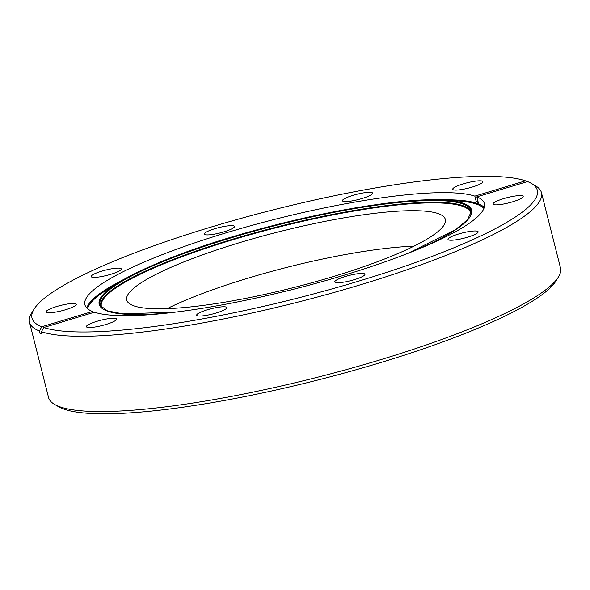 <?xml version="1.0" encoding="UTF-8"?>
<svg xmlns="http://www.w3.org/2000/svg" width="590" height="590" viewBox="0 0 590 590"><rect width="100%" height="100%" fill="white"/><g stroke="black" fill="none" stroke-linecap="round" stroke-linejoin="round"><path stroke-width="0.89" d="M531.243 183.35L535.322 185.688A264.047 46.367 165.8 0 1 541.45 192.665A264.047 46.367 165.8 0 1 432.33 260.647A264.047 46.367 165.8 0 1 41.425 331.728L43.785 327.494A260.618 45.762 -14.2 0 0 429.594 257.336A260.618 45.762 -14.2 0 0 531.243 183.35A260.618 45.762 -14.2 0 0 527.519 181.572L476.853 196.854L478.291 202.532A206.035 36.182 165.8 0 0 476.285 201.795L474.847 196.123A206.035 36.182 -14.2 0 0 170.06 251.657A206.035 36.182 -14.2 0 0 84.908 304.706A206.035 36.182 -14.2 0 0 92.438 311.476L41.779 326.757L39.419 330.99A264.047 46.367 165.8 0 1 29.5 322.214A264.047 46.367 165.8 0 1 31.58 313.157L34.043 309.16A260.618 45.762 -14.2 0 0 41.779 326.757M558.42 276.998L555.957 280.988A260.618 45.762 165.8 0 1 450.295 339.154A260.618 45.762 165.8 0 1 58.757 406.805L54.678 404.46A264.047 46.367 -14.2 0 0 451.372 335.924A264.047 46.367 -14.2 0 0 558.42 276.998A264.047 46.367 -14.2 0 0 560.5 267.941L541.45 192.665M29.5 322.214L48.55 397.483A264.047 46.367 -14.2 0 0 54.678 404.46M220.409 311.594A15.546 2.729 -14.2 0 0 226.833 307.589A15.546 2.729 -14.2 0 0 218.433 307.25A15.546 2.729 -14.2 0 0 203.122 311.21A15.546 2.729 -14.2 0 0 196.699 315.215A15.546 2.729 -14.2 0 0 205.091 315.562A15.546 2.729 -14.2 0 0 220.409 311.594M358.521 278.251A15.546 2.729 -14.2 0 0 364.952 274.247A15.546 2.729 -14.2 0 0 356.552 273.908A15.546 2.729 -14.2 0 0 341.234 277.875A15.546 2.729 -14.2 0 0 334.81 281.88A15.546 2.729 -14.2 0 0 343.21 282.219A15.546 2.729 -14.2 0 0 358.521 278.251M471.72 235.786A15.546 2.729 -14.2 0 0 478.143 231.781A15.546 2.729 -14.2 0 0 469.743 231.442A15.546 2.729 -14.2 0 0 454.433 235.403A15.546 2.729 -14.2 0 0 448.002 239.407A15.546 2.729 -14.2 0 0 456.402 239.754A15.546 2.729 -14.2 0 0 471.72 235.786M516.766 200.408A15.546 2.729 -14.2 0 0 523.19 196.404A15.546 2.729 -14.2 0 0 514.79 196.064A15.546 2.729 -14.2 0 0 499.472 200.032A15.546 2.729 -14.2 0 0 493.048 204.037A15.546 2.729 -14.2 0 0 501.448 204.376A15.546 2.729 -14.2 0 0 516.766 200.408M476.454 185.644A15.546 2.729 -14.2 0 0 482.878 181.639A15.546 2.729 -14.2 0 0 474.478 181.292A15.546 2.729 -14.2 0 0 459.16 185.26A15.546 2.729 -14.2 0 0 452.737 189.265A15.546 2.729 -14.2 0 0 461.137 189.604A15.546 2.729 -14.2 0 0 476.454 185.644M366.176 197.119A15.546 2.729 -14.2 0 0 372.6 193.114A15.546 2.729 -14.2 0 0 364.2 192.775A15.546 2.729 -14.2 0 0 348.889 196.736A15.546 2.729 -14.2 0 0 342.458 200.74A15.546 2.729 -14.2 0 0 350.858 201.087A15.546 2.729 -14.2 0 0 366.176 197.119M228.065 230.454A15.546 2.729 -14.2 0 0 234.488 226.457A15.546 2.729 -14.2 0 0 226.088 226.11A15.546 2.729 -14.2 0 0 210.77 230.078A15.546 2.729 -14.2 0 0 204.346 234.083A15.546 2.729 -14.2 0 0 212.747 234.422A15.546 2.729 -14.2 0 0 228.065 230.454M114.866 272.927A15.546 2.729 -14.2 0 0 121.289 268.922A15.546 2.729 -14.2 0 0 112.889 268.583A15.546 2.729 -14.2 0 0 97.579 272.55A15.546 2.729 -14.2 0 0 91.148 276.548A15.546 2.729 -14.2 0 0 99.548 276.894A15.546 2.729 -14.2 0 0 114.866 272.927M69.827 308.297A15.546 2.729 -14.2 0 0 76.25 304.3A15.546 2.729 -14.2 0 0 67.85 303.953A15.546 2.729 -14.2 0 0 52.532 307.921A15.546 2.729 -14.2 0 0 46.109 311.926A15.546 2.729 -14.2 0 0 54.509 312.265A15.546 2.729 -14.2 0 0 69.827 308.297M110.138 323.069A15.546 2.729 -14.2 0 0 116.562 319.065A15.546 2.729 -14.2 0 0 108.162 318.725A15.546 2.729 -14.2 0 0 92.844 322.693A15.546 2.729 -14.2 0 0 86.42 326.69A15.546 2.729 -14.2 0 0 94.82 327.037A15.546 2.729 -14.2 0 0 110.138 323.069M377.438 261.724A164.315 28.851 -14.2 0 0 445.347 219.421A164.315 28.851 -14.2 0 0 356.567 215.807A164.315 28.851 -14.2 0 0 194.671 257.734A164.315 28.851 -14.2 0 0 126.761 300.037A164.315 28.851 -14.2 0 0 215.549 303.651A164.315 28.851 -14.2 0 0 377.438 261.724M413.996 246.163A164.315 28.851 -14.2 0 0 203.616 293.075A164.315 28.851 -14.2 0 0 167.059 308.644M43.785 327.494L94.452 312.213A206.035 36.182 -14.2 0 0 399.238 256.672A206.035 36.182 -14.2 0 0 484.39 203.624A206.035 36.182 -14.2 0 0 476.853 196.854M41.72 332.878L40.032 333.394A264.047 46.367 -14.2 0 0 42.038 334.124L41.425 331.728M40.032 333.394L39.419 330.99M527.04 181.72L525.513 180.835L474.847 196.123M525.513 180.835A260.618 45.762 -14.2 0 0 262.572 212.592A260.618 45.762 -14.2 0 0 34.043 309.16M92.755 312.722L92.438 311.476M477.974 201.286L476.285 201.795M437.301 199.892A206.035 36.182 165.8 0 1 484.257 207.444M483.918 208.44A205.268 36.042 -14.2 0 0 455.709 200.784L443.702 200.121A192.104 33.733 165.8 0 1 413.406 251.17M407.852 253.376L455.303 229.783L467.516 219.723L471.189 211.751A191.344 33.601 -14.2 0 0 370.24 206.094A191.344 33.601 -14.2 0 0 179.109 255.315A191.344 33.601 -14.2 0 0 100.381 305.583L107.409 310.849L122.941 313.887L175.901 312.066M169.964 312.774A192.104 33.733 165.8 0 1 119.033 282.278A192.104 33.733 165.8 0 1 178.586 254.887A192.104 33.733 165.8 0 1 443.702 200.121C391.495 196.241 261.621 223.079 178.623 254.865C153.105 264.468 133.244 273.605 119.033 282.278L108.781 288.569A205.268 36.042 -14.2 0 0 87.615 308.718M470.886 214.177A190.474 33.446 -14.2 0 0 370.712 208.373A190.474 33.446 -14.2 0 0 180.12 257.41A190.474 33.446 -14.2 0 0 101.805 307.574M100.787 306.328A191.042 33.549 165.8 0 1 179.692 256.952A191.042 33.549 165.8 0 1 368.396 208.137A191.042 33.549 165.8 0 1 471.189 212.599M86.841 308.01A206.035 36.182 165.8 0 1 124.556 279.033"/></g></svg>
